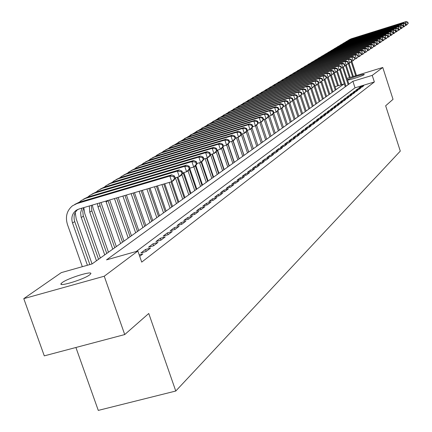 <?xml version="1.0" encoding="UTF-8"?>
<svg xmlns="http://www.w3.org/2000/svg" width="432" height="432" viewBox="0 0 432 432"><rect width="100%" height="100%" fill="white"/><g stroke="black" fill="none" stroke-linecap="round" stroke-linejoin="round"><path stroke-width="0.65" d="M364.057 74.714C362.394 76.108 346.874 80.968 347.776 79.812L347.976 79.618C349.736 78.197 365.072 73.397 364.241 74.525L364.057 74.714M89.635 274.876C83.894 279.401 58.131 287.269 61.106 283.603L62.262 282.533C68.272 277.976 93.42 270.302 90.693 273.872L89.635 274.876M75.908 347.49L98.275 410.4L175.775 391.025L400.291 151.108L385.646 105.791L393.028 99.317L382.768 67.484L372.233 75.384L352.895 81.27L106.515 259.864L137.867 251.024L104.247 276.221L23.782 298.642L61.295 272.624L92.032 263.952L343.926 84.002L335.075 86.692M175.775 391.025L148.759 313.486L124.724 334.562L44.291 355.865L23.782 298.642M362.005 87.08L363.722 85.774L360.488 86.756L358.754 88.063L362.005 87.08M359.105 89.289L360.85 87.961L357.593 88.949L355.828 90.283L359.105 89.289M356.152 91.535L357.928 90.185L354.645 91.179L352.852 92.534L356.152 91.535M353.149 93.82L354.958 92.448L351.648 93.447L349.823 94.824L353.149 93.82M350.098 96.147L351.934 94.748L348.597 95.753L346.745 97.157L350.098 96.147M346.988 98.512L348.862 97.087L345.497 98.102L343.607 99.533L346.988 98.512M343.829 100.921L345.73 99.468L342.338 100.494L340.421 101.947L343.829 100.921M340.605 103.372L342.544 101.898L339.125 102.924L337.171 104.404L340.605 103.372M337.327 105.867L339.304 104.366L335.858 105.397L333.866 106.909L337.327 105.867M333.99 108.405L335.999 106.877L332.527 107.919L330.496 109.453L333.99 108.405M330.593 110.997L332.64 109.436L329.135 110.489L327.073 112.05L330.593 110.997M327.132 113.632L329.216 112.045L325.679 113.103L323.579 114.696L327.132 113.632M323.606 116.316L325.728 114.696L322.164 115.765L320.02 117.385L323.606 116.316M320.009 119.048L322.175 117.401L318.578 118.476L316.397 120.128L320.009 119.048M316.348 121.84L318.551 120.161L314.928 121.241L312.703 122.926L316.348 121.84M312.617 124.681L314.863 122.969L311.202 124.06L308.934 125.777L312.617 124.681M308.81 127.575L311.105 125.831L307.411 126.932L305.1 128.682L308.81 127.575M304.927 130.529L307.265 128.752L303.539 129.859L301.185 131.647L304.927 130.529M300.974 133.542L303.356 131.728L299.597 132.845L297.194 134.665L300.974 133.542M296.935 136.615L299.365 134.768L295.574 135.891L293.123 137.749L296.935 136.615M292.815 139.752L295.299 137.862L291.47 138.996L288.965 140.891L292.815 139.752M288.614 142.949L291.146 141.026L287.28 142.166L284.726 144.099L288.614 142.949M284.326 146.216L286.907 144.25L283.009 145.4L280.4 147.377L284.326 146.216M279.947 149.553L282.582 147.544L278.645 148.705L275.983 150.719L279.947 149.553M275.47 152.955L278.165 150.903L274.19 152.075L271.474 154.132L275.47 152.955M270.907 156.433L273.656 154.337L269.644 155.52L266.868 157.621L270.907 156.433M266.236 159.986L269.05 157.842L265 159.035L262.165 161.179L266.236 159.986M261.468 163.615L264.346 161.428L260.253 162.626L257.353 164.819L261.468 163.615M256.597 167.324L259.535 165.089L255.404 166.298L252.439 168.539L256.597 167.324M251.618 171.115L254.621 168.831L250.447 170.051L247.417 172.341L251.618 171.115M246.521 174.992L249.593 172.66L245.376 173.885L242.282 176.229L246.521 174.992M241.31 178.961L244.453 176.569L240.192 177.811L237.028 180.209L241.31 178.961M235.98 183.017L239.193 180.571L234.889 181.823L231.649 184.275L235.98 183.017M230.526 187.169L233.815 184.669L229.468 185.927L226.152 188.438L230.526 187.169M224.942 191.419L228.307 188.86L223.916 190.134L220.52 192.699L224.942 191.419M219.224 195.772L222.674 193.147L218.23 194.432L214.758 197.062L219.224 195.772M213.37 200.232L216.902 197.543L212.414 198.839L208.85 201.533L213.37 200.232M207.371 204.795L210.989 202.046L206.453 203.353L202.802 206.113L207.371 204.795M201.226 209.477L204.93 206.658L200.345 207.976L196.609 210.805L201.226 209.477M194.924 214.272L198.72 211.383L194.087 212.711L190.253 215.611L194.924 214.272M188.46 219.191L192.359 216.227L187.666 217.571L183.74 220.541L188.46 219.191M181.834 224.24L185.83 221.195L181.089 222.55L177.055 225.601L181.834 224.24M175.03 229.419L179.134 226.292L174.334 227.659L170.203 230.791L175.03 229.419M168.053 234.733L172.26 231.525L167.405 232.902L163.161 236.115L168.053 234.733L167.405 232.902M160.882 240.187L165.208 236.898L160.299 238.286L155.936 241.585L160.882 240.187M153.522 245.792L157.961 242.411L152.993 243.815L148.516 247.207L153.522 245.792M145.957 251.548L150.52 248.076L145.492 249.496L140.891 252.974L145.957 251.548M139.703 256.311L142.873 253.897L139.223 254.923M137.867 251.024L141.718 262.105L374.36 81.967L355.028 87.826L136.296 251.467M124.724 334.562L104.247 276.221M347.02 78.403L382.768 67.484M374.36 81.967L372.233 75.384M355.028 87.826L352.895 81.27M146.151 251.402L145.492 249.496M153.646 245.7L152.993 243.815M160.936 240.143L160.299 238.286M174.949 229.441L174.334 227.659M181.683 224.284L181.089 222.55M188.244 219.256L187.666 217.571M194.648 214.353L194.087 212.711M200.891 209.574L200.345 207.976M206.982 204.908L206.453 203.353M212.927 200.356L212.414 198.839M218.732 195.917L218.23 194.432M224.402 191.576L223.916 190.134M229.943 187.342L229.468 185.927M235.354 183.2L234.889 181.823M240.646 179.156L240.192 177.811M245.819 175.198L245.376 173.885M250.873 171.331L250.447 170.051M255.82 167.551L255.404 166.298M260.663 163.852L260.253 162.626M265.399 160.229L265 159.035M270.032 156.686L269.644 155.52M274.574 153.22L274.19 152.075M279.018 149.823L278.645 148.705M283.37 146.497L283.009 145.4M287.636 143.24L287.28 142.166M291.816 140.049L291.47 138.996M295.915 136.917L295.574 135.891M299.932 133.855L299.597 132.845M303.869 130.847L303.539 129.859M307.73 127.899L307.411 126.932M311.515 125.005L311.202 124.06M315.23 122.17L314.928 121.241M318.881 119.389L318.578 118.476M322.456 116.656L322.164 115.765M325.971 113.978L325.679 113.103M329.416 111.348L329.135 110.489M332.802 108.761L332.527 107.919M336.128 106.229L335.858 105.397M339.39 103.734L339.125 102.924M342.603 101.288L342.338 100.494M345.751 98.885L345.497 98.102M348.851 96.525L348.597 95.753M351.896 94.203L351.648 93.447M354.888 91.919L354.645 91.179M357.831 89.678L357.593 88.949M360.72 87.469L360.488 86.756M175.262 178.292L174.496 176.051L173.74 176.553L174.506 178.794L175.262 178.292L173.642 180.409L171.742 181.678L169.819 176.067L76.966 203.564L72.49 205.783C66.836 210.53 65.151 216.761 67.441 224.478L82.323 266.69M87.41 265.253L72.527 222.988C71.01 217.885 72.112 213.748 75.832 210.584L78.894 209.045L171.742 181.678L174.506 178.794M89.851 264.568L74.736 221.605C73.256 216.691 74.255 212.647 77.733 209.471M173.74 176.553L169.819 176.067L171.731 174.82L79.169 202.241L74.758 204.417M171.731 174.82L174.496 176.051M75.206 212.609L76.237 218.981L92.048 263.941M96.466 260.782L81.049 216.826L80.611 212.641L81.999 208.132M98.555 259.292L83.214 215.546L82.777 211.162L83.722 207.625M182.736 173.324L181.98 171.115L181.24 171.601L181.996 173.815L182.736 173.324L181.121 175.419L179.275 176.656L177.379 171.121L85.676 198.331L81.248 200.529L79.38 202.176M175.122 177.881L179.275 176.656L181.996 173.815M181.24 171.601L177.379 171.121L179.237 169.906L87.815 197.046L83.473 199.184M179.237 169.906L181.98 171.115M83.781 207.608L84.796 213.635L100.359 258.001M104.728 254.88L89.764 212.171L89.327 205.972M106.758 253.427L91.854 210.865L91.292 205.394M189.999 168.496L189.254 166.32L188.536 166.79L189.281 168.977L189.999 168.496L188.395 170.57L186.597 171.769L184.734 166.315L94.144 193.239L89.77 195.415L87.966 197.003M182.606 172.951L186.597 171.769L189.281 168.977M188.536 166.79L184.734 166.315L186.543 165.132L96.223 191.992L91.951 194.092M186.543 165.132L189.254 166.32M92.308 205.092L93.123 208.429L108.454 252.223M112.768 249.134L98.037 206.987L97.384 203.596M114.745 247.725L100.067 205.708L99.463 202.981M197.062 163.804L196.328 161.654L195.631 162.113L196.36 164.268L197.062 163.804L195.469 165.856L193.72 167.022L191.884 161.638L102.384 188.293L98.059 190.442L96.314 191.965M189.88 168.161L193.72 167.022L196.36 164.268M195.631 162.113L191.884 161.638L193.644 160.488L104.409 187.072L100.202 189.146M193.644 160.488L196.328 161.654M100.969 202.538L116.327 246.596M120.598 243.545L105.829 201.107M122.521 242.168L107.989 200.47M203.931 159.235L203.213 157.113L202.532 157.561L203.251 159.683L203.931 159.235L202.349 161.266L200.648 162.405L198.839 157.091L110.403 183.47L106.132 185.598L104.441 187.067M196.954 163.501L200.648 162.405L203.251 159.683M202.532 157.561L198.839 157.091L200.551 155.974L112.374 182.288L108.227 184.324M200.551 155.974L203.213 157.113M109.663 199.978L123.995 241.115M128.218 238.097L114.464 198.563M130.097 236.758L116.591 197.932M210.616 154.791L209.909 152.696L209.245 153.133L209.957 155.228L210.616 154.791L209.045 156.805L207.387 157.907L205.61 152.663L118.211 178.783L113.989 180.884L112.352 182.293M203.839 158.965L207.387 157.907L209.957 155.228M209.245 153.133L205.61 152.663L207.274 151.578L120.134 177.628L116.046 179.631M207.274 151.578L209.909 152.696M118.152 197.473L131.468 235.78M135.648 232.794L122.899 196.074M137.473 231.487L124.972 195.464M217.129 150.46L216.427 148.392L215.784 148.819L216.486 150.887L217.129 150.46L215.568 152.453L213.953 153.533L212.198 148.354L125.815 174.209L121.64 176.294L120.064 177.649M210.535 154.548L213.953 153.533L216.486 150.887M215.784 148.819L212.198 148.354L213.818 147.296L127.688 173.086L123.66 175.063M213.818 147.296L216.427 148.392M126.425 195.037L138.748 230.575M142.884 227.621L131.112 193.655M144.661 226.352L133.137 193.055M223.468 146.248L222.777 144.207L222.151 144.617L222.842 146.664L223.468 146.248L221.918 148.219L220.342 149.267L218.619 144.158L133.229 169.76L129.098 171.817L127.57 173.124M217.058 150.25L220.342 149.267L222.842 146.664M222.151 144.617L218.619 144.158L220.196 143.127L135.049 168.664L131.08 170.608M220.196 143.127L222.777 144.207M134.482 192.661L145.849 225.504M149.936 222.583L139.12 191.295M151.675 221.346L141.091 190.712M229.646 142.139L228.965 140.125L228.355 140.53L229.036 142.544L229.646 142.139L228.101 144.094L226.573 145.12L224.872 140.071L140.449 165.418L136.366 167.454L134.887 168.712M223.409 146.065L226.573 145.12L229.036 142.544M228.355 140.53L224.872 140.071L226.406 139.066L142.225 164.354L138.316 166.266M226.406 139.066L228.965 140.125M142.333 190.345L152.771 220.558M156.816 217.669L146.923 188.995M158.512 216.459L148.846 188.428M235.667 138.137L234.997 136.15L234.398 136.539L235.073 138.532L235.667 138.137L234.133 140.076L232.643 141.07L230.963 136.085L147.49 161.19L143.451 163.204L142.025 164.414M229.592 141.982L232.643 141.07L235.073 138.532M234.398 136.539L230.963 136.085L232.459 135.108L149.224 160.148L145.368 162.032M232.459 135.108L234.997 136.15M149.99 188.087L159.521 215.735M163.528 212.873L154.532 186.748M165.181 211.696L156.406 186.197M241.537 134.239L240.872 132.268L240.295 132.651L240.953 134.622L241.537 134.239L240.014 136.156L238.556 137.128L236.903 132.203L154.359 157.064L150.363 159.057L148.981 160.223M235.624 138.008L238.556 137.128L240.953 134.622M240.295 132.651L236.903 132.203L238.367 131.247L156.049 156.049L152.242 157.901M238.367 131.247L240.872 132.268M157.464 185.884L166.115 211.027M170.073 208.197L161.951 184.561M171.688 207.047L163.777 184.021M247.261 130.432L246.607 128.488L246.04 128.86L246.694 130.81L247.261 130.432L245.749 132.332L244.328 133.277L242.692 128.417L161.06 153.036L157.102 155.012L155.768 156.136M241.499 134.131L244.328 133.277L246.694 130.81M246.04 128.86L242.692 128.417L244.123 127.483L162.707 152.048L158.954 153.878M244.123 127.483L246.607 128.488M164.749 183.735L172.546 206.431M176.467 203.634L169.193 182.428M178.038 202.511L170.975 181.904M252.844 126.716L252.202 124.799L251.645 125.167L252.288 127.084L252.844 126.716L251.338 128.601L249.955 129.524L248.346 124.724L167.6 149.11L163.685 151.06L162.394 152.145M247.228 130.345L249.955 129.524L252.288 127.084M251.645 125.167L248.346 124.724L249.734 123.811L169.209 148.144L165.505 149.947M249.734 123.811L252.202 124.799M171.85 181.602L178.821 201.949M182.704 199.174L175.387 177.8M184.243 198.077L177.125 177.287M258.293 123.098L257.656 121.203L257.116 121.554L257.753 123.455L258.293 123.098L256.797 124.961L255.447 125.863L253.859 121.117L173.983 145.271L170.105 147.204L168.858 148.252M252.823 126.657L255.447 125.863L257.753 123.455M257.116 121.554L253.859 121.117L255.215 120.231L175.554 144.331L171.898 146.108M255.215 120.231L257.656 121.203M177.935 177.05L184.955 197.57M188.795 194.821L181.845 174.479M190.296 193.752L183.141 172.795M263.606 119.561L262.985 117.688L262.456 118.033L263.083 119.912L263.606 119.561L262.127 121.414L260.804 122.294L259.238 117.601L180.214 141.529L175.171 144.45M258.277 123.055L260.804 122.294L263.083 119.912M262.456 118.033L259.238 117.601L260.566 116.732L181.748 140.605L178.141 142.36M260.566 116.732L262.985 117.688M183.87 172.579L190.944 193.288M194.751 190.571L188.017 170.824M196.214 189.524L189.34 169.349M273.872 112.736L273.262 110.905L272.759 111.24L273.37 113.071L273.872 112.736L272.408 114.556L271.15 115.393L268.801 116.105L268.186 114.259L267.673 114.593L268.288 116.451L268.801 116.111L267.327 117.941L266.042 118.8L264.492 114.161L186.3 137.873L181.337 140.74M263.601 119.54L266.042 118.8L268.288 116.451M267.673 114.593L264.492 114.161L265.788 113.319L187.801 136.971L184.243 138.699M265.788 113.319L268.186 114.259M189.842 168.696L196.798 189.108M200.567 186.413L193.919 166.887M201.998 185.393L195.372 165.92M273.37 113.071L271.15 115.393L269.627 110.808L192.251 134.298L187.358 137.111M272.759 111.24L269.627 110.808L270.891 109.982L193.714 133.418L190.199 135.124M270.891 109.982L273.262 110.905M195.836 165.38L202.522 185.02M206.253 182.353L199.579 162.718M207.652 181.354L201.107 162.097M278.829 109.442L278.224 107.633L277.733 107.957L278.338 109.771L278.829 109.442L277.376 111.245L276.145 112.066L274.639 107.53L198.061 130.804L193.244 133.569M273.856 112.757L276.145 112.066L278.338 109.771M277.733 107.957L274.639 107.53L275.875 106.726L199.498 129.946L196.02 131.63M275.875 106.726L278.224 107.633M201.577 161.784L208.116 181.024M211.81 178.384L205.092 158.593M213.176 177.406L206.642 158.128M283.667 106.223L283.073 104.436L282.598 104.749L283.192 106.542L283.667 106.223L282.226 108.011L281.021 108.81L279.536 104.328L203.742 127.391L198.995 130.108M278.791 109.49L281.021 108.81L283.192 106.542M282.598 104.749L279.536 104.328L280.741 103.54L205.146 126.549L201.717 128.212M280.741 103.54L283.073 104.436M207.101 157.993L213.586 177.115M217.242 174.501L210.578 154.84M218.581 173.545L212.004 154.111M288.403 103.081L287.815 101.309L287.345 101.617L287.933 103.388L288.403 103.081L285.79 105.629L284.321 101.201L209.299 124.054L204.622 126.722M283.613 106.294L285.79 105.629L287.933 103.388M287.345 101.617L284.321 101.201L285.503 100.429L210.67 123.233L207.279 124.87M285.503 100.429L287.815 101.309M212.398 153.992L218.938 173.291M222.561 170.705L216.14 151.724M223.868 169.765L217.253 150.196M293.031 100.003L292.448 98.253L291.989 98.555L292.572 100.31L293.031 100.003L290.455 102.524L289.003 98.14L214.731 120.787L210.125 123.412M288.328 103.167L290.455 102.524L292.572 100.31M291.989 98.555L289.003 98.14L290.158 97.384L216.07 119.983L212.728 121.603M290.158 97.384L292.448 98.253M217.593 150.093L224.17 169.549M227.761 166.99L221.513 148.489M229.041 166.072L222.685 147.242M297.551 96.995L296.984 95.261L296.53 95.558L297.103 97.292L297.551 96.995L295.013 99.484L293.582 95.148L220.05 117.596L215.503 120.172M292.939 100.116L295.013 99.484L297.103 97.292M296.53 95.558L293.582 95.148L294.71 94.408L221.357 116.807L218.052 118.406M294.71 94.408L296.984 95.261M222.901 146.966L229.295 165.893M232.848 163.35L226.676 145.049M234.106 162.454L227.95 144.196M301.979 94.052L301.412 92.34L300.974 92.626L301.541 94.343L301.979 94.052L299.473 96.509L298.058 92.221L225.25 114.469L220.768 117.007M297.448 97.13L299.473 96.509L301.541 94.343M300.974 92.626L298.058 92.221L299.16 91.498L226.53 113.702L223.263 115.279M299.16 91.498L301.412 92.34M228.15 144.04L234.306 162.308M237.832 159.791L231.628 141.372M239.058 158.917L232.978 140.848M306.31 91.174L305.753 89.478L305.321 89.759L305.883 91.46L306.31 91.174L303.836 93.598L302.438 89.354L230.337 111.413L225.92 113.908M301.855 94.203L303.836 93.598L305.883 91.46M305.321 89.759L302.438 89.354L303.518 88.646L231.595 110.657L228.366 112.217M303.518 88.646L305.753 89.478M233.14 140.74L239.22 158.803M242.708 156.308L236.471 137.754M243.913 155.45L237.827 137.344M310.549 88.355L309.998 86.675L309.577 86.956L310.127 88.636L310.549 88.355L308.108 90.752L306.725 86.551L235.321 108.421L230.963 110.873M306.169 91.346L308.108 90.752L310.127 88.636M309.577 86.956L306.725 86.551L307.784 85.86L236.552 107.681L233.356 109.22M307.784 85.86L309.998 86.675M237.956 137.306L244.026 155.369M247.487 152.896L241.315 134.514M248.665 152.053L242.541 133.817M314.696 85.601L314.15 83.938L313.74 84.208L314.285 85.871L314.696 85.601L312.287 87.966L310.921 83.808L240.197 105.489L235.904 107.903M310.392 88.544L312.287 87.966L314.285 85.871M313.74 84.208L310.921 83.808L311.958 83.133L241.402 104.765L238.248 106.288M311.958 83.133L314.15 83.938M242.622 133.79L248.735 152.005M252.164 149.553L246.197 131.765M253.319 148.727L247.207 130.496M318.757 82.895L318.222 81.254L317.817 81.518L318.357 83.165L318.757 82.895L316.381 85.239L315.031 81.124L244.976 102.616L240.737 104.992M314.528 85.806L316.381 85.239L318.357 83.165M317.817 81.518L315.031 81.124L316.04 80.46L246.159 101.909L243.038 103.415M316.04 80.46L318.222 81.254M247.234 130.464L253.346 148.705M256.748 146.281L250.922 128.882M257.877 145.471L251.969 127.813M322.736 80.255L322.202 78.624L321.808 78.889L322.342 80.514L322.736 80.255L320.387 82.566L319.054 78.489L249.658 99.808L245.473 102.141M318.578 83.122L320.387 82.566L322.342 80.514M321.808 78.889L319.054 78.489L320.047 77.841L250.814 99.112L247.725 100.597M320.047 77.841L322.202 78.624M261.236 143.073L255.479 125.842M262.348 142.279L256.603 125.096M326.635 77.663L326.106 76.054L325.717 76.307L326.246 77.922L326.635 77.663L324.313 79.947L322.99 75.913L254.243 97.049L250.117 99.349M322.542 80.492L324.313 79.947L326.246 77.922M325.717 76.307L322.99 75.913L323.968 75.281L255.377 96.368L252.326 97.837M323.968 75.281L326.106 76.054M265.637 139.925L259.848 122.58M266.728 139.153L261.047 122.132M330.453 75.125L329.929 73.532L329.551 73.78L330.075 75.379L330.453 75.125L328.158 77.382L326.851 73.391L258.741 94.349L254.664 96.617M326.425 77.917L328.158 77.382L330.075 75.379M329.551 73.78L326.851 73.391L327.807 72.77L259.848 93.685L256.829 95.137M327.807 72.77L329.929 73.532M269.951 136.841L264.13 119.378M271.021 136.085L265.329 119.016M334.19 72.635L333.677 71.059L333.304 71.302L333.823 72.884L334.19 72.635L331.927 74.871L330.637 70.918L263.142 91.703L259.124 93.933M330.232 75.389L331.927 74.871L333.823 72.884M333.304 71.302L330.637 70.918L331.571 70.308L264.233 91.049L261.247 92.486M331.571 70.308L333.677 71.059M274.185 133.823L268.439 116.564M275.227 133.078L269.509 115.889M337.856 70.2L337.349 68.634L336.987 68.877L337.495 70.443L337.856 70.2L335.621 72.409L334.346 68.494L267.462 89.111L263.493 91.309M333.958 72.916L335.621 72.409L337.495 70.443M336.987 68.877L334.346 68.494L335.259 67.894L268.531 88.468L265.572 89.888M335.259 67.894L337.349 68.634M278.332 130.858L272.765 114.113M279.358 130.124L273.661 113M341.453 67.813L340.951 66.263L340.594 66.496L341.096 68.045L341.453 67.813L339.244 69.995L337.981 66.118L271.696 86.562L267.775 88.727M337.613 70.492L339.244 69.995L341.096 68.045M340.594 66.496L337.981 66.118L338.877 65.529L272.743 85.936L269.822 87.34M338.877 65.529L340.951 66.263M282.404 127.953L276.95 111.526M283.408 127.235L277.889 110.608M344.979 65.47L344.477 63.936L344.131 64.163L344.628 65.702L344.979 65.47L342.792 67.624L341.545 63.785L275.848 84.067L271.982 86.2M341.199 68.116L342.792 67.624L344.628 65.702M344.131 64.163L341.545 63.785L342.425 63.212L276.874 83.452L273.985 84.839M342.425 63.212L344.477 63.936M286.394 125.096L280.994 108.821M287.383 124.394L281.999 108.162M348.435 63.169L347.938 61.652L347.598 61.879L348.089 63.396L348.435 63.169L346.275 65.302L345.038 61.501L279.925 81.621L276.102 83.727M344.714 65.788L346.275 65.302L348.089 63.396M347.598 61.879L345.038 61.501L345.902 60.939L280.93 81.016L278.068 82.388M345.902 60.939L347.938 61.652M290.315 122.299L284.882 105.91M291.281 121.608L285.952 105.527M351.826 60.917L351.335 59.411L351 59.632L351.491 61.139L351.826 60.917L349.688 63.029L348.467 59.26L283.921 79.218L280.147 81.292M348.16 63.499L349.688 63.029L351.491 61.139M351 59.632L348.467 59.26L349.31 58.709L284.909 78.624L282.074 79.985M349.31 58.709L351.335 59.411M294.154 119.556L288.695 103.059M295.105 118.876L289.764 102.735M355.153 58.703L354.667 57.213L354.337 57.429L354.823 58.925L355.153 58.703L353.041 60.793L351.826 57.062L287.847 76.864L284.116 78.905M351.54 61.258L353.041 60.793L354.823 58.925M354.337 57.429L351.826 57.062L352.658 56.516L288.814 76.28L286.011 77.625M352.658 56.516L354.667 57.213M297.929 116.856L292.55 100.591M298.863 116.192L293.495 99.949M358.414 56.533L357.939 55.058L357.615 55.269L358.09 56.749L358.414 56.533L356.33 58.601L355.131 54.902L291.692 74.552L288.009 76.567M354.856 59.054L356.33 58.601L358.09 56.749M357.615 55.269L355.131 54.902L355.946 54.373L292.648 73.98L289.872 75.308M355.946 54.373L357.939 55.058M301.633 114.21L296.411 98.399M302.551 113.557L297.216 97.405M361.616 54.405L361.147 52.942L360.828 53.152L361.303 54.616L361.616 54.405L359.554 56.452L358.366 52.785L295.472 72.279L291.832 74.266M358.112 56.894L359.554 56.452L361.303 54.616M360.828 53.152L358.366 52.785L359.17 52.261L296.406 71.717L293.657 73.035M359.17 52.261L361.147 52.942M305.273 111.613L300.143 96.066M306.169 110.97L300.991 95.261M364.765 52.315L364.295 50.863L363.982 51.068L364.451 52.52L364.765 52.315L362.723 54.34L361.546 50.706L299.182 70.049L295.585 72.009M361.309 54.778L362.723 54.34L364.451 52.52M363.982 51.068L361.546 50.706L362.329 50.193L300.1 69.498L297.378 70.799M362.329 50.193L364.295 50.863M308.842 109.058L303.755 93.625M309.728 108.432L304.663 93.053M367.848 50.263L367.384 48.821L367.081 49.027L367.546 50.463L367.848 50.263L365.828 52.267L364.667 48.665L302.827 67.862L299.268 69.795M364.446 52.693L365.828 52.267L367.546 50.463M367.081 49.027L364.667 48.665L365.44 48.163L303.728 67.322L301.034 68.607M365.44 48.163L367.384 48.821M312.352 106.553L307.238 91.017M313.222 105.937L308.205 90.688M370.883 48.249L370.424 46.823L370.121 47.018L370.58 48.449L370.883 48.249L368.885 50.231L367.729 46.661L306.407 65.713L302.886 67.619M367.524 50.652L368.885 50.231L370.58 48.449M370.121 47.018L367.729 46.661L368.491 46.17L307.292 65.178L304.619 66.458M368.491 46.17L370.424 46.823M315.797 104.09L310.662 88.463M316.651 103.486L311.618 88.171M373.858 46.267L373.405 44.852L373.108 45.052L373.561 46.462L373.858 46.267L371.882 48.233L370.742 44.696L309.922 63.601L306.445 65.486M370.548 48.643L371.882 48.233L373.561 46.462M373.108 45.052L370.742 44.696L371.488 44.21L310.792 63.077L308.146 64.341M371.488 44.21L373.405 44.852M319.189 101.671L314.134 86.287M320.026 101.072L314.966 85.671M376.785 44.323L376.331 42.925L376.04 43.114L376.493 44.518L376.785 44.323L374.825 46.267L373.696 42.763L313.373 61.522L309.938 63.385M373.518 46.672L374.825 46.267L376.493 44.518M376.04 43.114L373.696 42.763L374.431 42.282L314.226 61.009L311.612 62.262M374.431 42.282L376.331 42.925M322.515 99.295L317.596 84.31M323.336 98.707L318.325 83.425M379.658 42.412L379.21 41.024L378.923 41.213L379.372 42.601L379.658 42.412L377.719 44.339L376.601 40.862L316.769 59.486L313.367 61.322M376.434 44.739L377.719 44.339L379.372 42.601M378.923 41.213L376.601 40.862L377.32 40.392L317.606 58.979L315.014 60.221M377.32 40.392L379.21 41.024M325.787 96.957L320.944 82.193M326.592 96.379L321.716 81.497M382.477 40.538L382.034 39.161L381.753 39.344L382.201 40.721L382.477 40.538L380.565 42.444L379.453 38.999L320.101 57.483L316.742 59.297M379.301 42.833L380.565 42.444L382.201 40.721M381.753 39.344L379.453 38.999L380.16 38.534L320.927 56.986L318.357 58.212M380.16 38.534L382.034 39.161M329 94.662L324.194 79.985M329.794 94.095L325.01 79.483M385.252 38.691L384.815 37.33L384.539 37.508L384.977 38.875L385.252 38.691L383.357 40.581L382.261 37.163L323.379 55.512L320.053 57.305M382.115 40.964L383.357 40.581L384.977 38.875M384.539 37.508L382.261 37.163L382.952 36.709L324.189 55.026L321.646 56.241M382.952 36.709L384.815 37.33M332.159 92.405L327.332 77.636M332.942 91.843L328.201 77.355M387.979 36.882L387.547 35.527L387.272 35.705L387.709 37.06L387.979 36.882L386.1 38.75L385.015 35.365L326.603 53.579L323.314 55.345M384.885 39.128L386.1 38.75L387.709 37.06M387.272 35.705L385.015 35.365L385.695 34.916L327.397 53.098L324.875 54.302M385.695 34.916L387.547 35.527M335.27 90.185L330.415 75.335M336.037 89.635L331.279 75.071M390.658 35.1L390.231 33.755L389.961 33.934L390.393 35.278L390.658 35.1L388.8 36.952L387.725 33.593L329.773 51.673L326.516 53.422M387.607 37.325L388.8 36.952L390.393 35.278M389.961 33.934L387.725 33.593L388.395 33.156L330.556 51.203L328.055 52.396M388.395 33.156L390.231 33.755M337.64 85.914L333.558 73.402M338.494 85.655L334.298 72.814M393.293 33.345L392.866 32.017L392.607 32.189L393.034 33.523L393.293 33.345L391.457 35.181L390.388 31.849L332.883 49.799L329.665 51.527M390.28 35.548L391.457 35.181L393.034 33.523M392.607 32.189L390.388 31.849L391.046 31.423L333.655 49.34L331.182 50.517M391.046 31.423L392.866 32.017M341.015 84.888L336.685 71.615M341.847 84.629L337.343 70.821M395.885 31.622L395.464 30.305L395.204 30.472L395.626 31.795L395.885 31.622L394.065 33.442L393.007 30.137L335.95 47.963L332.764 49.664M392.909 33.799L394.065 33.442L395.626 31.795M395.204 30.472L393.007 30.137L393.655 29.716L336.706 47.504L334.255 48.676M393.655 29.716L395.464 30.305M345.281 86.789L339.709 69.687M346.01 86.26L340.411 69.071M398.434 29.932L398.012 28.62L397.759 28.787L398.18 30.1L398.434 29.932L396.63 31.73L395.582 28.453L338.963 46.148L335.81 47.833M395.496 32.087L396.63 31.73L398.18 30.1M397.759 28.787L395.582 28.453L396.22 28.037L339.709 45.7L337.273 46.861M396.22 28.037L398.012 28.62M348.181 84.688L342.641 67.673M348.899 84.164L343.386 67.23M400.939 28.264L400.523 26.968L400.275 27.13L400.691 28.431L400.939 28.264L399.152 30.046L398.115 26.8L341.928 44.372L338.807 46.035M398.039 30.397L399.152 30.046L400.691 28.431M400.275 27.13L398.115 26.8L398.741 26.39L342.662 43.929L340.249 45.079M398.741 26.39L400.523 26.968M349.423 77.668L345.481 65.551M350.217 77.425L346.275 65.302M403.402 26.627L402.991 25.337L402.748 25.499L403.159 26.789L403.402 26.627L401.636 28.393L400.604 25.169L344.844 42.617L341.755 44.264M400.54 28.733L401.636 28.393L403.159 26.789M402.748 25.499L400.604 25.169L401.22 24.764L345.568 42.185L343.175 43.319M401.22 24.764L402.991 25.337M352.582 76.702L348.278 63.461M353.365 76.464L349.061 63.223M405.832 25.013L405.421 23.738L405.178 23.895L405.589 25.175L405.832 25.013L404.077 26.762L403.056 23.566L347.711 40.894L344.655 42.52M403.002 27.103L404.077 26.762L405.589 25.175M405.178 23.895L403.056 23.566L403.661 23.171L348.424 40.468L346.054 41.596M403.661 23.171L405.421 23.738M355.687 75.757L351.135 61.738M356.459 75.519L351.799 61.177M408.218 23.425L407.813 22.162L407.576 22.318L407.981 23.587L408.218 23.425L406.48 25.164L405.464 21.989L350.536 39.193L347.512 40.802M405.421 25.493L406.48 25.164L407.981 23.587M407.576 22.318L405.464 21.989L406.064 21.6L351.238 38.777L348.889 39.895M406.064 21.6L407.813 22.162M72.527 222.988L74.736 221.605M76.966 203.564L79.169 202.241M81.265 217.507L83.414 216.162M85.676 198.331L87.815 197.046M89.764 212.171L91.854 210.865M94.144 193.239L96.223 191.992M98.037 206.987L100.067 205.708M102.384 188.293L104.409 187.072M106.088 201.933L108.065 200.691M110.403 183.47L112.374 182.288M118.211 178.783L120.134 177.628M125.815 174.209L127.688 173.086M133.229 169.76L135.049 168.664M140.449 165.418L142.225 164.354M147.49 161.19L149.224 160.148M154.359 157.064L156.049 156.049M161.06 153.036L162.707 152.048M167.6 149.11L169.209 148.144M173.983 145.271L175.554 144.331M180.214 141.529L181.748 140.605M186.3 137.873L187.801 136.971M192.251 134.298L193.714 133.418M198.061 130.804L199.498 129.946M203.742 127.391L205.146 126.549M209.299 124.054L210.67 123.233M214.731 120.787L216.07 119.983M220.05 117.596L221.357 116.807M225.25 114.469L226.53 113.702M230.337 111.413L231.595 110.657M235.321 108.421L236.552 107.681M240.197 105.489L241.402 104.765M244.976 102.616L246.159 101.909M249.658 99.808L250.814 99.112M254.243 97.049L255.377 96.368M258.741 94.349L259.848 93.685M263.142 91.703L264.233 91.049M267.462 89.111L268.531 88.468M271.696 86.562L272.743 85.936M275.848 84.067L276.874 83.452M279.925 81.621L280.93 81.016M283.921 79.218L284.909 78.624M287.847 76.864L288.814 76.28M291.692 74.552L292.648 73.98M295.472 72.279L296.406 71.717M299.182 70.049L300.1 69.498M302.827 67.862L303.728 67.322M306.407 65.713L307.292 65.178M309.922 63.601L310.792 63.077M313.373 61.522L314.226 61.009M316.769 59.486L317.606 58.979M320.101 57.483L320.927 56.986M323.379 55.512L324.189 55.026M326.603 53.579L327.397 53.098M329.773 51.673L330.556 51.203M332.883 49.799L333.655 49.34M335.95 47.963L336.706 47.504M338.963 46.148L339.709 45.7M341.928 44.372L342.662 43.929M344.844 42.617L345.568 42.185M347.711 40.894L348.424 40.468M350.536 39.193L351.238 38.777M61.106 283.603L61.376 284.359M75.832 210.584L77.393 209.628"/></g></svg>
